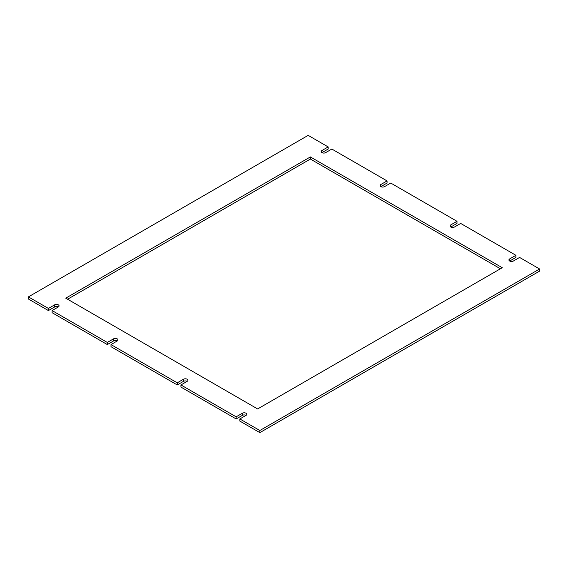 <?xml version="1.0" encoding="UTF-8"?>
<svg xmlns="http://www.w3.org/2000/svg" width="568" height="568" viewBox="0 0 568 568"><rect width="100%" height="100%" fill="white"/><g stroke="black" fill="none" stroke-linecap="round" stroke-linejoin="round"><path stroke-width="0.85" d="M246.043 413.241A2.606 1.505 180 0 1 246.803 414.299A2.606 1.505 180 0 1 246.043 415.364L239.831 418.95L259.846 430.508L539.6 268.991L519.585 257.432L513.373 261.024A2.606 1.505 180 0 1 510.533 261.351A2.606 1.505 180 0 1 508.928 259.959A2.606 1.505 180 0 1 509.688 258.894L515.9 255.309L460.691 223.43L454.478 227.015A2.606 1.505 180 0 1 451.638 227.342A2.606 1.505 180 0 1 450.034 225.957A2.606 1.505 180 0 1 450.793 224.892L457.006 221.307L390.748 183.052L384.536 186.638A2.606 1.505 180 0 1 381.696 186.964A2.606 1.505 180 0 1 380.091 185.58A2.606 1.505 180 0 1 380.858 184.515L387.071 180.929L331.854 149.05L325.641 152.636A2.606 1.505 180 0 1 322.801 152.962A2.606 1.505 180 0 1 321.197 151.571A2.606 1.505 180 0 1 321.957 150.513L328.169 146.927L308.154 135.369L28.4 296.886L48.415 308.438L54.627 304.853A2.606 1.505 180 0 1 58.312 304.853A2.606 1.505 180 0 1 59.072 305.918A2.606 1.505 180 0 1 58.312 306.976L52.1 310.568L107.309 342.44L113.522 338.855A2.606 1.505 180 0 1 117.207 338.855A2.606 1.505 180 0 1 117.966 339.92A2.606 1.505 180 0 1 117.207 340.985L110.994 344.57L177.251 382.825L183.464 379.232A2.606 1.505 180 0 1 187.142 379.232A2.606 1.505 180 0 1 187.909 380.297A2.606 1.505 180 0 1 187.142 381.362L180.929 384.948L236.146 416.827L242.358 413.241A2.606 1.505 180 0 1 246.043 413.241M310.376 156.931L65.746 298.164L257.623 408.946L502.254 267.713L310.376 156.931L310.376 159.054L67.592 299.229M321.957 150.513L321.957 152.636L328.169 149.05L328.169 146.927M380.858 184.515L380.858 186.638L387.071 183.052L387.071 180.929M450.793 224.892L450.793 227.015L457.006 223.43L457.006 221.307M509.688 258.894L509.688 261.024L515.9 257.432L515.9 255.309M239.831 418.95L239.831 421.073L259.846 432.631L539.6 271.113L539.6 268.991M180.929 384.948L180.929 387.071L236.146 418.95L242.358 415.364A2.606 1.505 180 0 1 246.043 415.364M110.994 344.57L110.994 346.693L177.251 384.948L183.464 381.362A2.606 1.505 180 0 1 187.142 381.362M52.1 310.568L52.1 312.691L107.309 344.57L113.522 340.985A2.606 1.505 180 0 1 117.207 340.985M28.4 296.886L28.4 299.009L48.415 310.568L54.627 306.976A2.606 1.505 180 0 1 58.312 306.976M500.408 268.77L310.376 159.054M48.415 308.438L48.415 310.568M107.309 342.44L107.309 344.57M177.251 382.825L177.251 384.948M236.146 416.827L236.146 418.95M259.846 430.508L259.846 432.631M54.627 304.853L54.627 306.976M113.522 338.855L113.522 340.985M183.464 379.232L183.464 381.362M242.358 413.241L242.358 415.364"/></g></svg>
